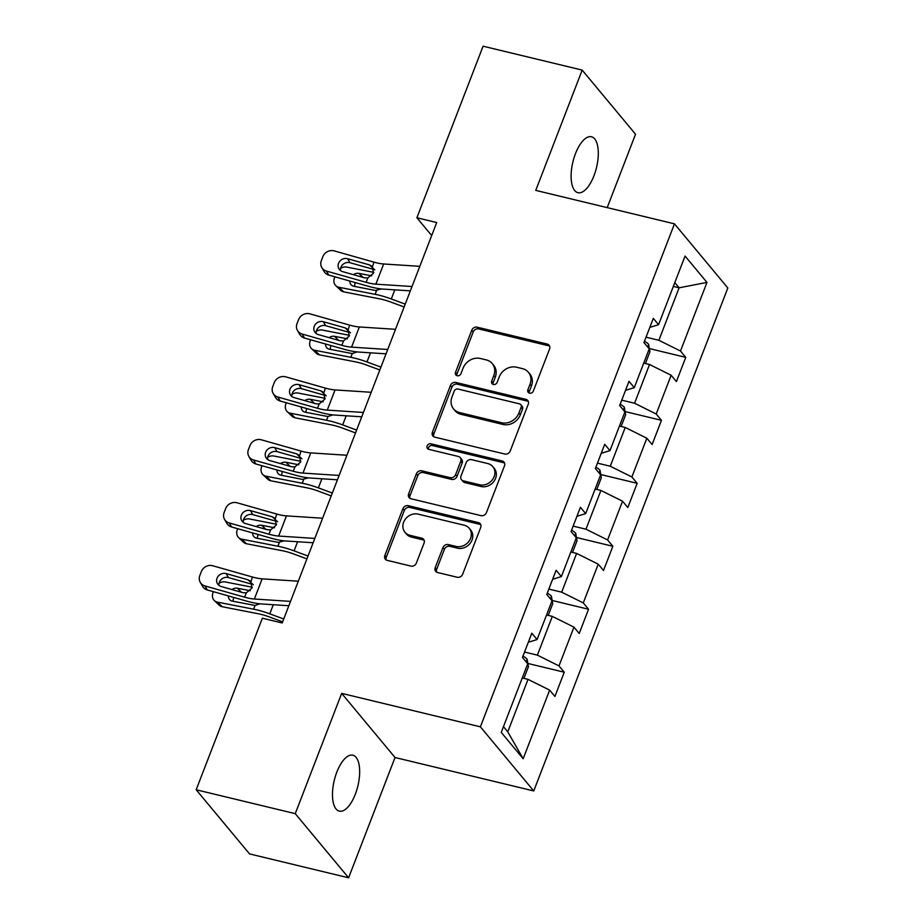 <?xml version="1.0" encoding="UTF-8"?>
<svg xmlns="http://www.w3.org/2000/svg" width="924" height="924" viewBox="0 0 924 924"><rect width="100%" height="100%" fill="white"/><g stroke="black" fill="none" stroke-linecap="round" stroke-linejoin="round"><path stroke-width="1.39" d="M529.544 393.185A3.084 2.668 -39.8 0 0 533.333 391.071L549.584 348.972A4.412 3.823 -39.8 0 0 549.087 345.206A4.412 3.823 -39.8 0 0 547.216 344.075L477.188 327.188A4.412 3.823 -39.8 0 0 471.771 330.203L455.532 372.303A3.084 2.668 -39.8 0 0 460.972 373.619L463.074 368.168A14.126 12.22 -39.8 0 1 480.422 358.5L486.255 359.898A14.126 12.22 -39.8 0 1 492.215 363.548A14.126 12.22 -39.8 0 1 493.809 375.583L491.707 381.034A3.084 2.668 -39.8 0 0 497.158 382.351L499.26 376.9A14.126 12.22 -39.8 0 1 516.597 367.221L522.43 368.63A14.126 12.22 -39.8 0 1 528.401 372.28A14.126 12.22 -39.8 0 1 529.995 384.315L527.893 389.755A3.084 2.668 -39.8 0 0 529.544 393.185M355.301 794.259A28.771 12.127 103.6 0 0 352.818 755.197A28.771 12.127 103.6 0 0 336.844 772.071A28.771 12.127 103.6 0 0 339.327 811.133A28.771 12.127 103.6 0 0 355.301 794.259M593.936 175.826A28.771 12.127 103.6 0 0 591.452 136.764A28.771 12.127 103.6 0 0 575.479 153.638A28.771 12.127 103.6 0 0 577.962 192.7A28.771 12.127 103.6 0 0 593.936 175.826M435.227 567.613A4.412 3.823 -39.8 0 0 435.735 571.379A4.412 3.823 -39.8 0 0 437.595 572.522L457.241 577.257A4.412 3.823 -39.8 0 0 462.658 574.231L480.699 527.477A4.412 3.823 -39.8 0 0 480.203 523.712A4.412 3.823 -39.8 0 0 478.343 522.58L408.316 505.682A4.412 3.823 -39.8 0 0 402.899 508.708L384.858 555.463A4.412 3.823 -39.8 0 0 385.354 559.228A4.412 3.823 -39.8 0 0 387.214 560.371L410.949 566.089A4.412 3.823 -39.8 0 0 416.366 563.062L424.081 543.058A4.412 3.823 -39.8 0 0 423.585 539.293A4.412 3.823 -39.8 0 0 421.725 538.161L409.956 535.319A11.804 10.21 -39.8 0 1 404.966 532.27A11.804 10.21 -39.8 0 1 405.22 519.323A11.804 10.21 -39.8 0 1 418.133 514.125L464.241 525.236A11.804 10.21 -39.8 0 1 469.219 528.285A11.804 10.21 -39.8 0 1 468.976 541.233A11.804 10.21 -39.8 0 1 456.052 546.431L448.371 544.582A4.412 3.823 -39.8 0 0 442.954 547.609L435.227 567.613L436.671 569.346A4.412 3.823 -39.8 0 0 436.602 572.118M341.672 693.37L295.253 813.663L196.177 789.766L249.526 853.903L348.614 877.8L395.033 757.507L533.749 790.956L480.388 726.83L341.672 693.37L395.033 757.507M607.207 207.623L635.527 134.234L582.178 70.097L535.758 190.39L674.474 223.851L480.388 726.83M582.178 70.097L483.09 46.2L416.897 217.764L431.693 235.551M196.177 789.766L262.37 618.202L282.19 622.984L436.706 222.545L416.897 217.764M504.793 454.031A4.412 3.823 -39.8 0 0 510.21 451.004L528.251 404.25A4.412 3.823 -39.8 0 0 527.754 400.485A4.412 3.823 -39.8 0 0 525.895 399.341L455.867 382.455A4.412 3.823 -39.8 0 0 450.45 385.481L432.409 432.236A4.412 3.823 -39.8 0 0 432.906 436.001A4.412 3.823 -39.8 0 0 434.765 437.144L504.793 454.031M504.481 465.858L486.428 512.612A4.412 3.823 -39.8 0 1 481.011 515.638L410.995 498.752A4.412 3.823 -39.8 0 1 409.124 497.609A4.412 3.823 -39.8 0 1 408.627 493.855L416.354 473.839A4.412 3.823 -39.8 0 1 421.771 470.824L450.173 477.673A4.412 3.823 -39.8 0 0 455.59 474.647L460.706 461.365A4.412 3.823 -39.8 0 0 460.21 457.611A4.412 3.823 -39.8 0 0 458.35 456.468L428.782 449.341A3.084 2.668 -39.8 0 1 430.919 443.786L502.113 460.961A4.412 3.823 -39.8 0 1 503.973 462.104A4.412 3.823 -39.8 0 1 504.481 465.858M533.749 790.956L727.823 287.976L674.474 223.851M564.252 672.222L558.997 665.904L573.943 627.142L579.209 633.471L588.553 609.251L583.287 602.922L598.244 564.171L603.511 570.501L612.855 546.28L607.588 539.951L622.545 501.201L627.812 507.53L637.156 483.31L631.889 476.98L646.846 438.23L652.101 444.548L661.457 420.328L656.19 414.01L671.147 375.248L676.403 381.577L685.758 357.357L680.491 351.028L706.964 282.409L685.054 256.063L658.569 324.682L653.303 318.364L643.959 342.585L649.226 348.902L634.268 387.664L629.013 381.335L619.658 405.555L624.924 411.885L609.967 450.635L604.712 444.305L595.368 468.526L600.623 474.855L585.677 513.605L580.411 507.276L571.067 531.496L576.322 537.826L561.376 576.576L556.109 570.247L546.765 594.467L552.032 600.796L537.075 639.547L531.808 633.229L522.464 657.449L527.731 663.779L501.247 732.397L523.169 758.743L549.641 690.124L554.908 696.442L564.252 672.222L527.87 663.455M546.546 614.991L552.321 616.389L537.375 655.139L524.543 652.055M537.375 655.139L558.997 665.904M552.321 616.389L573.943 627.142M537.075 639.547L528.332 642.249M570.847 552.021L576.622 553.418L561.665 592.169L548.844 589.073M561.665 592.169L583.287 602.922M576.622 553.418L598.244 564.171M561.376 576.576L552.633 579.279M595.148 489.05L600.923 490.448L585.966 529.198L573.146 526.102M585.966 529.198L607.588 539.951M600.923 490.448L622.545 501.201M585.677 513.605L576.923 516.308M619.45 426.079L625.225 427.466L610.267 466.227L597.447 463.132M610.267 466.227L631.889 476.98M625.225 427.466L646.846 438.23M609.967 450.635L601.224 453.326M643.751 363.109L649.526 364.495L634.569 403.245L621.748 400.161M634.569 403.245L656.19 414.01M649.526 364.495L671.147 375.248M634.268 387.664L625.525 390.355M673.342 286.405L679.117 287.803L658.87 340.275L646.038 337.179M658.87 340.275L680.491 351.028M674.809 282.617L679.117 287.803L706.964 282.409M658.569 324.682L649.826 327.385M295.253 813.663L348.614 877.8M503.464 726.657L507.773 731.843L528.02 679.359L522.245 677.973M507.773 731.843L523.169 758.743M528.02 679.359L549.641 690.124M649.364 348.579L685.758 357.357M625.063 411.561L661.457 420.328M600.762 474.532L637.156 483.31M576.472 537.502L612.855 546.28M552.171 600.473L588.553 609.251M529.175 393.07A3.084 2.668 -39.8 0 1 529.325 391.487L531.427 386.047A14.126 12.22 -39.8 0 0 529.845 374.012L528.401 372.28M492.215 363.548L493.659 365.28A14.126 12.22 -39.8 0 1 495.252 377.315L493.15 382.767A3.084 2.668 -39.8 0 0 493 384.349M549.653 346.2A4.412 3.823 -39.8 0 0 548.66 345.807L478.632 328.921A4.412 3.823 -39.8 0 0 473.215 331.947L456.976 374.047A3.084 2.668 -39.8 0 0 456.826 375.618M528.32 401.478A4.412 3.823 -39.8 0 0 527.327 401.085L457.311 384.188A4.412 3.823 -39.8 0 0 451.882 387.214L433.841 433.968A4.412 3.823 -39.8 0 0 433.772 436.74M521.124 407.288A3.084 2.668 -39.8 0 0 519.473 403.857L458.004 389.039A3.084 2.668 -39.8 0 0 454.215 391.152L451.998 396.904A14.126 12.22 -39.8 0 0 453.58 408.939A14.126 12.22 -39.8 0 0 459.551 412.578L501.559 422.718A14.126 12.22 -39.8 0 0 518.907 413.04L521.124 407.288L522.568 409.02A3.084 2.668 -39.8 0 0 522.222 406.398L520.778 404.654M453.58 408.939L455.024 410.672A14.126 12.22 -39.8 0 0 460.995 414.31L459.551 412.578M522.568 409.02L520.351 414.772A14.126 12.22 -39.8 0 1 503.002 424.451L460.995 414.31M460.21 457.611L461.654 459.344A4.412 3.823 -39.8 0 1 462.15 463.109L457.034 476.38A4.412 3.823 -39.8 0 1 451.605 479.406L423.215 472.557A4.412 3.823 -39.8 0 0 417.787 475.571L410.071 495.587A4.412 3.823 -39.8 0 0 410.002 498.359M504.55 463.097A4.412 3.823 -39.8 0 0 503.557 462.693L432.363 445.53A3.084 2.668 -39.8 0 0 428.424 449.226M479.637 484.777A11.804 10.21 -39.8 0 0 492.55 479.579A11.804 10.21 -39.8 0 0 492.804 466.62A11.804 10.21 -39.8 0 0 487.814 463.571L471.575 459.655A4.412 3.823 -39.8 0 0 466.158 462.681L461.03 475.952A4.412 3.823 -39.8 0 0 461.526 479.718A4.412 3.823 -39.8 0 0 463.398 480.861L479.637 484.777L481.081 486.509A11.804 10.21 -39.8 0 0 493.993 481.312A11.804 10.21 -39.8 0 0 494.248 468.364L492.804 466.62M461.526 479.718L462.97 481.45A4.412 3.823 -39.8 0 0 464.841 482.594L463.398 480.861M481.081 486.509L464.841 482.594M469.219 528.285L470.663 530.018A11.804 10.21 -39.8 0 1 470.42 542.966A11.804 10.21 -39.8 0 1 457.496 548.175L449.815 546.315A4.412 3.823 -39.8 0 0 444.398 549.341L436.671 569.346M404.966 532.27L406.41 534.003A11.804 10.21 -39.8 0 0 411.399 537.052L409.956 535.319M424.162 540.286A4.412 3.823 -39.8 0 0 423.169 539.893L411.399 537.052M480.769 524.705A4.412 3.823 -39.8 0 0 479.775 524.312L409.759 507.426A4.412 3.823 -39.8 0 0 404.342 510.441L386.301 557.195A4.412 3.823 -39.8 0 0 386.22 559.967M645.426 363.502L649.93 351.801L648.602 344.306A11.92 3.234 -158.9 0 0 644.478 341.233M373.781 272.361L346.708 267.082A8.997 7.242 -46.3 0 0 340.575 268.364M405.22 304.135L391.279 298.972A33.714 9.159 -158.9 0 0 375.132 294.329L338.923 287.272L343.74 291.868A8.997 7.242 133.7 0 1 340.644 290.298L335.828 285.701A8.997 7.242 -46.3 0 0 338.923 287.272M404.123 306.987L390.713 302.021A22.476 6.11 -158.9 0 0 379.949 298.926L343.74 291.868M381.358 288.946L375.398 290.471L353.834 286.267A7.196 5.798 133.7 0 1 351.351 285.008A7.196 5.798 133.7 0 1 349.826 281.035M335.828 285.701A8.997 7.242 -46.3 0 1 334.534 277.731L334.892 276.807M353.43 274.694A7.196 5.798 133.7 0 1 358.812 273.354L371.737 275.872M355.405 282.617A7.196 5.798 -46.3 0 0 355.139 283.241A7.196 5.798 -46.3 0 0 354.677 286.428M412.023 286.521L375.86 284.165A22.476 6.11 21.1 0 1 366.135 282.317L326.438 271.067L328.771 275.075A8.997 8.189 149.7 0 1 324.128 271.529L321.783 267.533A8.997 8.189 -30.3 0 0 326.438 271.067M410.348 290.864L383.056 289.085A33.714 9.159 21.1 0 1 368.468 286.325L328.771 275.075M419.808 266.331L383.656 263.987A22.476 6.11 21.1 0 1 373.92 262.139L334.222 250.889A8.997 8.189 -30.3 0 0 322.892 256.629L321.333 260.66A8.997 8.189 -30.3 0 0 321.783 267.533M374.809 269.877L369.461 264.899L347.632 258.72L349.965 262.716L373.608 269.415M349.965 262.716A7.196 6.549 -30.3 0 0 340.898 267.313A7.196 6.549 -30.3 0 0 340.494 270.57M369.461 264.899L372.245 266.482L373.527 273.123L367.81 277.974L364.483 277.824L342.642 271.633A7.196 6.549 149.7 0 1 338.923 268.803A7.196 6.549 149.7 0 1 338.554 263.305A7.196 6.549 149.7 0 1 347.632 258.72M373.92 262.139L372.499 266.747M621.124 426.484L625.64 414.784L624.312 407.276A11.92 3.234 -158.9 0 0 620.177 404.204M349.48 335.331L322.407 330.064A8.997 7.242 -46.3 0 0 316.285 331.335M380.931 367.105L366.978 361.942A33.714 9.159 -158.9 0 0 350.831 357.299L314.622 350.242L319.438 354.839A8.997 7.242 133.7 0 1 316.354 353.268L311.527 348.671A8.997 7.242 -46.3 0 0 314.622 350.242M379.822 369.958L366.412 364.992A22.476 6.11 -158.9 0 0 355.648 361.896L319.438 354.839M357.057 351.917L352.275 353.557L329.533 349.237A7.196 5.798 133.7 0 1 327.05 347.99A7.196 5.798 133.7 0 1 325.525 344.005M311.527 348.671A8.997 7.242 -46.3 0 1 310.233 340.702L310.591 339.778M329.129 337.664A7.196 5.798 133.7 0 1 334.511 336.324L347.436 338.842M331.104 345.588A7.196 5.798 -46.3 0 0 330.838 346.211A7.196 5.798 -46.3 0 0 330.376 349.411M596.823 489.454L601.339 477.754L600.011 470.247A11.92 3.234 -158.9 0 0 595.876 467.186M325.179 398.302L298.117 393.035A8.997 7.242 -46.3 0 0 291.984 394.305M356.629 430.076L342.677 424.913A33.714 9.159 -158.9 0 0 326.53 420.27L290.321 413.213L295.137 417.81A8.997 7.242 133.7 0 1 292.053 416.25L287.225 411.642A8.997 7.242 -46.3 0 0 290.321 413.213M355.532 432.929L342.111 427.962A22.476 6.11 -158.9 0 0 331.346 424.867L295.137 417.81M332.756 414.888L327.974 416.528L305.232 412.219A7.196 5.798 133.7 0 1 302.76 410.961A7.196 5.798 133.7 0 1 301.224 406.987M287.225 411.642A8.997 7.242 -46.3 0 1 285.932 403.684L286.29 402.748M304.828 400.635A7.196 5.798 133.7 0 1 310.21 399.295L323.146 401.813M306.814 408.57A7.196 5.798 -46.3 0 0 306.537 409.182A7.196 5.798 -46.3 0 0 306.075 412.381M387.722 349.491L351.559 347.135A22.476 6.11 21.1 0 1 341.834 345.299L302.136 334.049L304.47 338.045A8.997 8.189 149.7 0 1 299.826 334.5L297.493 330.503A8.997 8.189 -30.3 0 0 302.136 334.049M386.047 353.834L358.766 352.067A33.714 9.159 21.1 0 1 344.167 349.295L304.47 338.045M395.507 329.314L359.355 326.957A22.476 6.11 21.1 0 1 349.618 325.109L309.933 313.86A8.997 8.189 -30.3 0 0 298.591 319.6L297.031 323.643A8.997 8.189 -30.3 0 0 297.493 330.503M350.508 332.859L345.16 327.881L323.331 321.691L325.664 325.687L349.318 332.386M325.664 325.687A7.196 6.549 -30.3 0 0 316.597 330.284A7.196 6.549 -30.3 0 0 316.193 333.541M345.16 327.881L347.944 329.464L349.226 336.093L343.509 340.944L340.182 340.794L318.353 334.603A7.196 6.549 149.7 0 1 314.622 331.774A7.196 6.549 149.7 0 1 314.264 326.288A7.196 6.549 149.7 0 1 323.331 321.691M349.618 325.109L348.198 329.718M363.421 412.462L327.269 410.117A22.476 6.11 21.1 0 1 317.533 408.269L277.835 397.02L280.18 401.016A8.997 8.189 149.7 0 1 275.525 397.482L273.192 393.474A8.997 8.189 -30.3 0 0 277.835 397.02M361.746 416.816L334.465 415.038A33.714 9.159 21.1 0 1 319.866 412.266L280.18 401.016M371.205 392.284L335.054 389.928A22.476 6.11 21.1 0 1 325.329 388.08L285.632 376.83A8.997 8.189 -30.3 0 0 274.289 382.571L272.73 386.613A8.997 8.189 -30.3 0 0 273.192 393.474M326.218 395.83L320.871 390.852L299.029 384.661L301.363 388.658L325.017 395.368M301.363 388.658A7.196 6.549 -30.3 0 0 292.296 393.254A7.196 6.549 -30.3 0 0 291.892 396.512M320.871 390.852L323.643 392.434L324.925 399.064L319.219 403.915L315.881 403.765L294.051 397.586A7.196 6.549 149.7 0 1 290.332 394.744A7.196 6.549 149.7 0 1 289.963 389.258A7.196 6.549 149.7 0 1 299.029 384.661M325.329 388.08L323.908 392.7M572.522 552.425L577.038 540.725L575.71 533.217A11.92 3.234 -158.9 0 0 571.586 530.157M300.877 461.284L273.816 456.006A8.997 7.242 -46.3 0 0 267.683 457.288M332.328 493.046L318.376 487.884A33.714 9.159 -158.9 0 0 302.229 483.24L266.02 476.195L270.848 480.792A8.997 7.242 133.7 0 1 267.752 479.221L262.936 474.624A8.997 7.242 -46.3 0 0 266.02 476.195M331.231 495.899L317.821 490.944A22.476 6.11 -158.9 0 0 307.045 487.849L270.848 480.792M308.454 477.87L302.494 479.394L280.931 475.19A7.196 5.798 133.7 0 1 278.459 473.931A7.196 5.798 133.7 0 1 276.923 469.958M262.936 474.624A8.997 7.242 -46.3 0 1 261.642 466.655L262 465.719M280.526 463.605A7.196 5.798 133.7 0 1 285.92 462.266L298.845 464.784M282.513 471.54A7.196 5.798 -46.3 0 0 282.236 472.164A7.196 5.798 -46.3 0 0 281.774 475.352M548.221 615.396L552.737 603.695L551.409 596.199A11.92 3.234 -158.9 0 0 547.285 593.127M276.576 524.255L249.515 518.976A8.997 7.242 -46.3 0 0 243.382 520.258M308.027 556.029L294.086 550.866A33.714 9.159 -158.9 0 0 277.928 546.223L241.73 539.166L246.546 543.762A8.997 7.242 133.7 0 1 243.451 542.192L238.635 537.595A8.997 7.242 -46.3 0 0 241.73 539.166M306.93 558.881L293.52 553.915A22.476 6.11 -158.9 0 0 282.756 550.819L246.546 543.762M284.165 540.84L278.205 542.365L256.629 538.161A7.196 5.798 133.7 0 1 254.158 536.902A7.196 5.798 133.7 0 1 252.622 532.929M238.635 537.595A8.997 7.242 -46.3 0 1 237.341 529.625L237.699 528.701M256.225 526.588A7.196 5.798 133.7 0 1 261.619 525.248L274.543 527.766M258.212 534.511A7.196 5.798 -46.3 0 0 257.935 535.135A7.196 5.798 -46.3 0 0 257.473 538.322M523.92 678.378L528.436 666.678L527.107 659.17A11.92 3.234 -158.9 0 0 522.984 656.098M252.275 587.225L225.213 581.947A8.997 7.242 -46.3 0 0 219.08 583.229M283.726 618.999L269.785 613.836A33.714 9.159 -158.9 0 0 253.626 609.193L217.429 602.136L222.245 606.733A8.997 7.242 133.7 0 1 219.15 605.162L214.333 600.565A8.997 7.242 -46.3 0 0 217.429 602.136M282.628 621.852L269.219 616.886A22.476 6.11 -158.9 0 0 258.454 613.79L222.245 606.733M259.863 603.811L255.082 605.451L232.328 601.131A7.196 5.798 133.7 0 1 229.857 599.884A7.196 5.798 133.7 0 1 228.332 595.899M214.333 600.565A8.997 7.242 -46.3 0 1 213.04 592.596L213.398 591.672M231.936 589.558A7.196 5.798 133.7 0 1 237.318 588.218L250.242 590.736M233.911 597.481A7.196 5.798 -46.3 0 0 233.645 598.105A7.196 5.798 -46.3 0 0 233.171 601.305M339.12 475.444L302.968 473.088A22.476 6.11 21.1 0 1 293.231 471.24L253.546 459.99L255.879 463.987A8.997 8.189 149.7 0 1 251.224 460.452L248.891 456.444A8.997 8.189 -30.3 0 0 253.546 459.99M337.445 479.787L310.164 478.008A33.714 9.159 21.1 0 1 295.576 475.236L255.879 463.987M346.916 455.255L310.753 452.899A22.476 6.11 21.1 0 1 301.028 451.062L261.33 439.801A8.997 8.189 -30.3 0 0 249.988 445.553L248.429 449.584A8.997 8.189 -30.3 0 0 248.891 456.444M301.917 458.801L296.569 453.823L274.728 447.632L277.073 451.64L300.716 458.339M277.073 451.64A7.196 6.549 -30.3 0 0 267.995 456.225A7.196 6.549 -30.3 0 0 267.602 459.482M296.569 453.823L299.341 455.405L300.635 462.035L294.918 466.897L291.58 466.736L269.75 460.556A7.196 6.549 149.7 0 1 266.031 457.727A7.196 6.549 149.7 0 1 265.662 452.229A7.196 6.549 149.7 0 1 274.728 447.632M301.028 451.062L299.607 455.671M314.818 538.415L278.667 536.059A22.476 6.11 21.1 0 1 268.942 534.211L229.244 522.961L231.578 526.969A8.997 8.189 149.7 0 1 226.923 523.423L224.59 519.427A8.997 8.189 -30.3 0 0 229.244 522.961M313.144 542.758L285.863 540.979A33.714 9.159 21.1 0 1 271.275 538.218L231.578 526.969M322.615 518.225L286.452 515.881A22.476 6.11 21.1 0 1 276.726 514.033L237.029 502.783A8.997 8.189 -30.3 0 0 225.687 508.523L224.128 512.554A8.997 8.189 -30.3 0 0 224.59 519.427M277.616 521.771L272.268 516.793L250.439 510.614L252.772 514.61L276.415 521.309M252.772 514.61A7.196 6.549 -30.3 0 0 243.693 519.207A7.196 6.549 -30.3 0 0 243.301 522.464M272.268 516.793L275.052 518.376L276.334 525.017L270.617 529.868L267.279 529.718L245.449 523.527A7.196 6.549 149.7 0 1 241.73 520.697A7.196 6.549 149.7 0 1 241.36 515.199A7.196 6.549 149.7 0 1 250.439 510.614M276.726 514.033L275.306 518.641M290.529 601.385L254.366 599.029A22.476 6.11 21.1 0 1 244.641 597.193L204.943 585.932L207.276 589.939A8.997 8.189 149.7 0 1 202.622 586.394L200.289 582.397A8.997 8.189 -30.3 0 0 204.943 585.932M288.842 605.728L261.561 603.961A33.714 9.159 21.1 0 1 246.974 601.189L207.276 589.939M298.313 581.196L262.15 578.851A22.476 6.11 21.1 0 1 252.425 577.003L212.728 565.754A8.997 8.189 -30.3 0 0 201.386 571.494L199.827 575.537A8.997 8.189 -30.3 0 0 200.289 582.397M253.315 584.753L247.967 579.775L226.137 573.585L228.471 577.581L252.113 584.28M228.471 577.581A7.196 6.549 -30.3 0 0 219.392 582.178A7.196 6.549 -30.3 0 0 219 585.435M247.967 579.775L250.75 581.346L252.033 587.987L246.315 592.838L242.989 592.688L221.148 586.497A7.196 6.549 149.7 0 1 217.429 583.668A7.196 6.549 149.7 0 1 217.059 578.181A7.196 6.549 149.7 0 1 226.137 573.585M252.425 577.003L251.005 581.612M531.427 386.047L529.995 384.315M493.15 382.767L491.707 381.034M495.252 377.315L493.809 375.583M456.976 374.047L455.532 372.303M473.215 331.947L471.771 330.203M478.632 328.921L477.188 327.188M548.66 345.807L547.216 344.075M529.325 391.487L527.893 389.755M433.841 433.968L432.409 432.236M451.882 387.214L450.45 385.481M457.311 384.188L455.867 382.455M527.327 401.085L525.895 399.341M503.002 424.451L501.559 422.718M520.351 414.772L518.907 413.04M410.071 495.587L408.627 493.855M417.787 475.571L416.354 473.839M423.215 472.557L421.771 470.824M451.605 479.406L450.173 477.673M457.034 476.38L455.59 474.647M462.15 463.109L460.706 461.365M432.363 445.53L430.919 443.786M503.557 462.693L502.113 460.961M444.398 549.341L442.954 547.609M449.815 546.315L448.371 544.582M457.496 548.175L456.052 546.431M423.169 539.893L421.725 538.161M386.301 557.195L384.858 555.463M404.342 510.441L402.899 508.708M409.759 507.426L408.316 505.682M479.775 524.312L478.343 522.58M647.666 347.031L648.636 344.49M375.132 294.329L376.576 290.575M391.279 298.972L394.802 289.859M358.812 273.354L363.086 277.419M367.81 277.974L366.135 282.317M383.656 263.987L375.86 284.165M623.365 410.002L624.347 407.461M350.831 357.299L352.275 353.557M366.978 361.942L370.501 352.829M334.511 336.324L338.785 340.402M599.064 472.973L600.046 470.432M326.53 420.27L327.974 416.528M342.677 424.913L346.2 415.8M310.21 399.295L314.483 403.372M343.509 340.944L341.834 345.299M359.355 326.957L351.559 347.135M319.219 403.915L317.533 408.269M335.054 389.928L327.269 410.117M574.763 535.943L575.744 533.414M302.229 483.24L303.673 479.498M318.376 487.884L321.899 478.771M285.92 462.266L290.182 466.343M550.461 598.925L551.443 596.384M277.928 546.223L279.371 542.469M294.086 550.866L297.597 541.741M261.619 525.248L265.881 529.313M526.16 661.896L527.142 659.355M253.626 609.193L255.082 605.451M269.785 613.836L273.296 604.723M237.318 588.218L241.591 592.296M294.918 466.897L293.231 471.24M310.753 452.899L302.968 473.088M270.617 529.868L268.942 534.211M286.452 515.881L278.667 536.059M246.315 592.838L244.641 597.193M262.15 578.851L254.366 599.029"/></g></svg>
